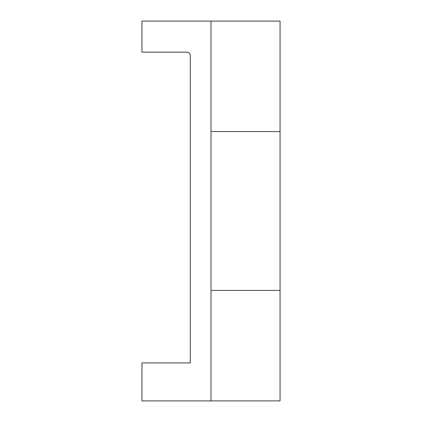 <?xml version="1.0" encoding="UTF-8"?>
<svg xmlns="http://www.w3.org/2000/svg" width="422" height="422" viewBox="0 0 422 422"><rect width="100%" height="100%" fill="white"/><g stroke="black" fill="none" stroke-linecap="round" stroke-linejoin="round"><path stroke-width="0.63" d="M211 21.1L280.055 21.1L280.055 400.9L211 400.9L211 21.1L141.945 21.1L141.945 52.175L186.83 52.175A3.455 3.455 0 0 1 190.285 55.625L190.285 362.92L141.945 362.92L141.945 400.9L211 400.9M211 131.585L280.055 131.585M211 290.415L280.055 290.415"/></g></svg>
